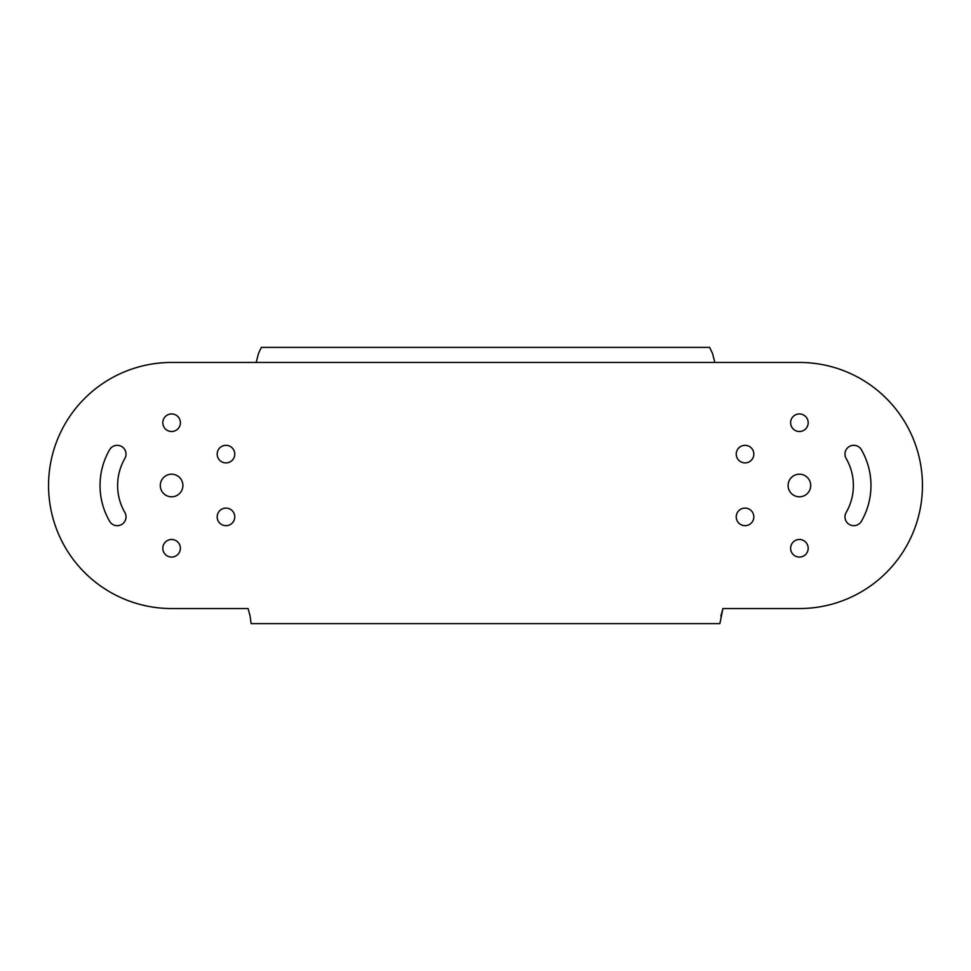 <?xml version="1.0" encoding="UTF-8"?>
<svg xmlns="http://www.w3.org/2000/svg" width="971" height="971" viewBox="0 0 971 971"><rect width="100%" height="100%" fill="white"/><g stroke="black" fill="none" stroke-linecap="round" stroke-linejoin="round"><path stroke-width="1.46" d="M171.6 608.55L248.091 608.55L250.117 616.087L248.091 608.55L171.6 608.55A123.05 123.05 0 0 1 48.55 485.5A123.05 123.05 0 0 1 171.6 362.45L256.174 362.45L171.6 362.45M160.3 485.5A11.3 11.3 0 0 0 171.6 496.8A11.3 11.3 0 0 0 182.9 485.5A11.3 11.3 0 0 0 171.6 474.2A11.3 11.3 0 0 0 160.3 485.5M162.812 548.275A8.788 8.788 0 0 0 171.6 557.075A8.788 8.788 0 0 0 180.388 548.275A8.788 8.788 0 0 0 171.6 539.488A8.788 8.788 0 0 0 162.812 548.275M217.176 516.888A8.788 8.788 0 0 0 225.964 525.675A8.788 8.788 0 0 0 234.764 516.888A8.788 8.788 0 0 0 225.964 508.1A8.788 8.788 0 0 0 217.176 516.888M217.176 454.112A8.788 8.788 0 0 0 225.964 462.9A8.788 8.788 0 0 0 234.764 454.112A8.788 8.788 0 0 0 225.964 445.325A8.788 8.788 0 0 0 217.176 454.112M162.812 422.725A8.788 8.788 0 0 0 171.6 431.512A8.788 8.788 0 0 0 180.388 422.725A8.788 8.788 0 0 0 171.6 413.925A8.788 8.788 0 0 0 162.812 422.725M790.612 422.725A8.788 8.788 0 0 0 799.4 431.512A8.788 8.788 0 0 0 808.188 422.725A8.788 8.788 0 0 0 799.4 413.925A8.788 8.788 0 0 0 790.612 422.725M109.614 449.719A71.575 71.575 0 0 0 109.614 521.281A8.788 8.788 0 0 0 121.63 524.498A8.788 8.788 0 0 0 124.846 512.494A53.988 53.988 0 0 1 124.846 458.506A8.788 8.788 0 0 0 121.63 446.502A8.788 8.788 0 0 0 109.614 449.719A71.575 71.575 0 0 0 109.614 521.281M790.612 548.275A8.788 8.788 0 0 0 799.4 557.075A8.788 8.788 0 0 0 808.188 548.275A8.788 8.788 0 0 0 799.4 539.488A8.788 8.788 0 0 0 790.612 548.275M736.236 516.888A8.788 8.788 0 0 0 745.036 525.675A8.788 8.788 0 0 0 753.824 516.888A8.788 8.788 0 0 0 745.036 508.1A8.788 8.788 0 0 0 736.236 516.888M736.236 454.112A8.788 8.788 0 0 0 745.036 462.9A8.788 8.788 0 0 0 753.824 454.112A8.788 8.788 0 0 0 745.036 445.325A8.788 8.788 0 0 0 736.236 454.112M861.386 449.719A8.788 8.788 0 0 0 844.976 454.112A8.788 8.788 0 0 0 846.154 458.506A53.988 53.988 0 0 1 846.154 512.494A8.788 8.788 0 0 0 851.494 525.384A8.788 8.788 0 0 0 861.386 521.281A71.575 71.575 0 0 0 861.386 449.719M788.1 485.5A11.3 11.3 0 0 0 799.4 496.8A11.3 11.3 0 0 0 810.7 485.5A11.3 11.3 0 0 0 799.4 474.2A11.3 11.3 0 0 0 788.1 485.5M712.496 353.395L709.631 347.387L712.496 353.395L714.826 362.45L799.4 362.45A123.05 123.05 0 0 1 922.45 485.5A123.05 123.05 0 0 1 799.4 608.55L722.91 608.55L719.887 623.613L251.113 623.613L250.117 616.087M258.504 353.395L261.369 347.387L258.504 353.395L256.174 362.45L799.4 362.45M126.024 516.888A8.788 8.788 0 0 0 124.846 512.494M720.883 616.087L722.91 608.55L799.4 608.55M709.631 347.387L261.369 347.387"/></g></svg>
